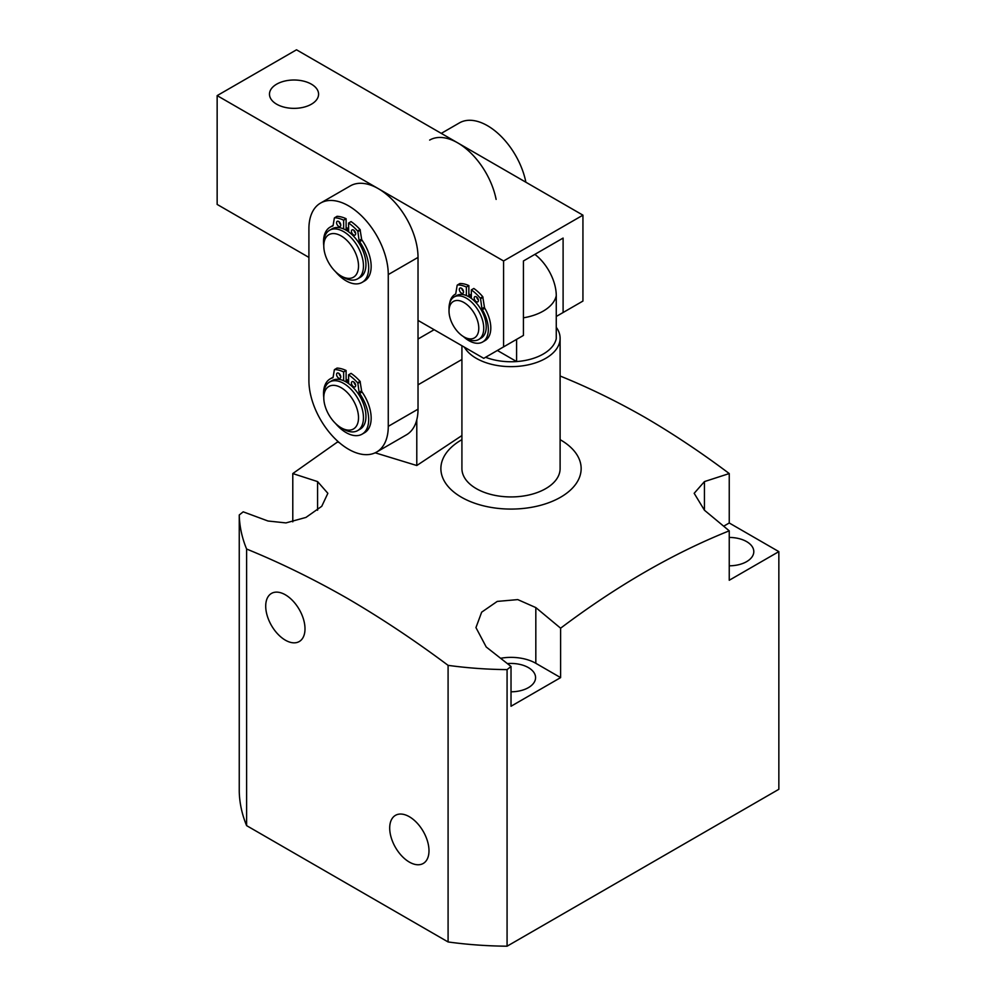 <?xml version="1.0" encoding="UTF-8"?>
<svg xmlns="http://www.w3.org/2000/svg" width="996" height="996" viewBox="0 0 996 996"><rect width="100%" height="100%" fill="white"/><g stroke="black" fill="none" stroke-linecap="round" stroke-linejoin="round"><path stroke-width="1.49" d="M409.344 816.72A27.776 16.036 -120 0 0 395.761 815.176A27.776 16.036 -120 0 0 391.117 837.325A27.776 16.036 -120 0 0 409.344 862.088A27.776 16.036 -120 0 0 423.537 863.283A27.776 16.036 -120 0 0 427.409 840.923A27.776 16.036 -120 0 0 409.344 816.72M285.354 594.799A27.776 16.036 -120 0 0 271.771 593.255A27.776 16.036 -120 0 0 267.127 615.404A27.776 16.036 -120 0 0 285.354 640.167A27.776 16.036 -120 0 0 299.547 641.362A27.776 16.036 -120 0 0 303.419 619.002A27.776 16.036 -120 0 0 285.354 594.799M511.023 691.797A24.551 14.168 0 0 0 535.574 677.616A24.551 14.168 0 0 0 528.378 667.594A24.551 14.168 0 0 0 507.412 663.597M729.246 565.803A24.551 14.168 0 0 0 753.798 551.622A24.551 14.168 0 0 0 746.602 541.6A24.551 14.168 0 0 0 729.246 537.454M461.92 439.659A70.143 40.5 0 0 0 461.422 497.216A70.143 40.5 0 0 0 560.611 497.216A70.143 40.5 0 0 0 560.611 439.946A70.143 40.5 0 0 0 560.113 439.659M292.787 521.842L292.787 473.561L317.587 481.591L327.858 493.306L321.758 506.292L305.959 517.422L285.952 522.912L267.999 521.008L243.198 511.832L239.252 514.982A271.796 156.92 0 0 0 246.61 549.033C280.187 562.728 313.765 579.174 347.355 598.372C380.995 617.993 414.573 640.316 448.088 665.353A271.796 156.92 0 0 0 507.076 669.611L511.023 666.461L486.222 646.989L475.951 627.592L481.666 612.167L497.241 601.41L517.771 599.604L535.823 607.585L560.611 628.19C616.997 585.735 673.196 553.278 729.246 530.831L704.446 510.226L704.446 481.591L694.175 493.306L704.446 510.226M560.113 376.364L560.611 376.214C588.673 387.569 616.785 401.276 644.935 417.361C673.01 433.733 701.122 452.47 729.246 473.561L704.446 481.591M461.92 345.737L461.92 468.581A49.103 28.349 0 0 0 476.3 488.625A49.103 28.349 0 0 0 529.81 494.775A49.103 28.349 0 0 0 560.113 468.581L560.113 338.291A49.103 28.349 180 0 1 545.733 358.336A49.103 28.349 180 0 1 464.385 347.168M448.088 665.353L448.088 941.955L246.61 825.634A271.796 156.92 0 0 1 239.252 791.571L239.252 514.982M729.246 530.831L729.246 580.257L778.847 551.622L778.847 789.293L507.076 946.2A271.796 156.92 0 0 1 448.088 941.955M375.156 452.807L416.789 465.518L461.92 435.551M292.787 473.561L337.432 442.05L339.213 442.548M778.847 551.622L729.246 522.987L723.706 526.187M511.023 666.461L511.023 706.251L560.611 677.616L535.823 663.299A35.072 20.244 0 0 0 500.677 658.269M560.611 677.616L560.611 628.19M729.246 522.987L729.246 473.561M507.076 669.611L507.076 946.2M246.61 549.033L246.61 825.634M337.432 442.05L337.432 440.967M461.92 359.481L418.021 384.83M416.789 465.518L416.789 419.814M418.021 339.014L434.144 329.701M485.587 357.278A45.592 26.319 0 0 0 516.588 361.56A45.592 26.319 0 0 0 543.256 354.041A45.592 26.319 0 0 0 556.266 338.652L556.266 295.7A35.931 20.754 -120 0 0 534.877 254.366M497.378 350.468L516.588 361.56L516.588 339.375M556.266 327.298A49.103 28.349 180 0 1 560.113 338.291M320.538 203.084L350.293 185.903A56.112 32.395 60 0 1 378.343 188.68A56.112 32.395 60 0 1 418.021 257.404L418.021 409.169A56.112 32.395 60 0 1 406.405 434.854L376.65 452.035A56.112 32.395 60 0 1 333.399 437.007A56.112 32.395 60 0 1 308.909 380.534L308.909 228.769A56.112 32.395 60 0 1 320.538 203.084A56.112 32.395 60 0 1 348.588 205.861A56.112 32.395 60 0 1 388.266 274.585L388.266 426.35A56.112 32.395 60 0 1 376.65 452.035M346.11 227.511A28.062 16.197 60 0 1 348.588 228.769A28.062 16.197 60 0 0 346.11 227.511M346.11 379.277A28.062 16.197 60 0 1 348.588 380.534A28.062 16.197 60 0 0 346.11 379.277M478.59 330.909A21.041 12.151 -120 0 0 466.277 304.091A21.041 12.151 -120 0 0 449.208 308.461A21.041 12.151 -120 0 0 449.022 311.088A21.041 12.151 -120 0 0 463.899 336.86A21.041 12.151 -120 0 0 478.59 330.909M449.022 311.088L449.022 308.225A24.551 14.168 60 0 1 449.246 305.162A24.551 14.168 60 0 1 454.101 296.995A24.551 14.168 60 0 1 474.283 304.963A24.551 14.168 60 0 1 483.521 331.344A24.551 14.168 60 0 1 478.653 339.512A24.551 14.168 60 0 1 466.377 338.291L463.899 336.86M454.101 296.995L456.591 295.563A24.551 14.168 60 0 1 476.773 303.531A24.551 14.168 60 0 1 485.998 329.913A24.551 14.168 60 0 1 481.13 338.08L478.653 339.512M459.704 283.661L457.438 284.968A34.897 20.144 60 0 1 466.377 287.035L468.867 285.603L468.867 295.563A22.796 13.16 60 0 1 471.345 296.771M468.867 294.119A24.551 14.168 60 0 1 471.345 295.339A24.551 14.168 -120 0 0 468.867 294.119M344.429 277.548A24.551 14.168 -120 0 0 358.199 262.023A24.551 14.168 -120 0 0 337.868 234.396A24.551 14.168 -120 0 0 323.787 245.95A24.551 14.168 -120 0 0 341.155 276.017A24.551 14.168 -120 0 0 344.429 277.548M323.787 245.95L323.787 243.086A28.062 16.197 60 0 1 329.601 230.238A28.062 16.197 60 0 1 339.885 229.877A28.062 16.197 60 0 1 361.15 253.918A28.062 16.197 60 0 1 357.651 278.83A28.062 16.197 60 0 1 347.38 279.191A28.062 16.197 60 0 1 343.632 277.448L341.155 276.017M329.601 230.238L332.079 228.806A28.062 16.197 60 0 1 342.363 228.445A28.062 16.197 60 0 1 363.64 252.486A28.062 16.197 60 0 1 360.141 277.398L357.651 278.83M336.872 216.456L334.631 217.751A38.757 22.373 60 0 1 343.632 220.166L346.11 218.734L346.11 228.956A26.307 15.189 60 0 1 348.588 230.201M311.387 84.162A24.551 14.168 0 0 0 284.632 81.087A24.551 14.168 0 0 0 269.48 94.184A24.551 14.168 0 0 0 276.676 104.207A24.551 14.168 0 0 0 303.431 107.282A24.551 14.168 0 0 0 318.583 94.184A24.551 14.168 0 0 0 311.387 84.162M556.266 316.467L582.934 301.066L582.934 215.161L296.509 49.8L217.153 95.616L217.153 204.429L308.909 257.404M418.021 320.401L483.745 358.336L503.578 346.882L503.578 260.977L217.153 95.616M563.101 312.52L563.101 238.069L523.423 260.977L523.423 335.428L503.578 346.882M503.578 260.977L582.934 215.161M496.12 199.399A56.112 32.395 -120 0 0 468.145 150.508A56.112 32.395 -120 0 0 429.65 140.087M525.876 182.218A56.112 32.395 -120 0 0 497.9 133.327A56.112 32.395 -120 0 0 459.405 122.906L441.265 133.377M349.409 430.135A24.551 14.168 -120 0 0 356.419 407.015A24.551 14.168 -120 0 0 332.888 385.34A24.551 14.168 -120 0 0 323.787 397.715A24.551 14.168 -120 0 0 341.155 427.782A24.551 14.168 -120 0 0 349.409 430.135M323.787 397.715L323.787 394.852A28.062 16.197 60 0 1 329.601 382.003A28.062 16.197 60 0 1 334.195 380.709A28.062 16.197 60 0 1 359.531 401.799A28.062 16.197 60 0 1 357.651 430.596A28.062 16.197 60 0 1 353.07 431.903A28.062 16.197 60 0 1 343.632 429.214L341.155 427.782M329.601 382.003L332.079 380.572A28.062 16.197 60 0 1 336.673 379.277A28.062 16.197 60 0 1 362.021 400.367A28.062 16.197 60 0 1 360.141 429.164L357.651 430.596M336.872 368.221L334.631 369.516A38.757 22.373 60 0 1 343.632 371.931L346.11 370.5L346.11 380.721A26.307 15.189 60 0 1 348.588 381.966M474.196 298.041A2.976 1.718 60 0 1 474.806 296.684A2.976 1.718 60 0 1 477.109 297.48A2.976 1.718 60 0 1 478.404 300.481A2.976 1.718 60 0 1 477.794 301.838A2.976 1.718 60 0 1 475.49 301.041A2.976 1.718 60 0 1 474.196 298.041M459.318 289.45A2.976 1.718 60 0 1 459.928 288.093A2.976 1.718 60 0 1 462.231 288.89A2.976 1.718 60 0 1 463.526 291.89A2.976 1.718 60 0 1 462.916 293.247A2.976 1.718 60 0 1 460.613 292.451A2.976 1.718 60 0 1 459.318 289.45M471.345 298.414L471.345 289.898L473.822 288.466A34.897 20.144 60 0 1 482.774 296.733L484.43 307.241A1.755 1.008 -120 0 0 484.791 308.25L482.313 309.681A27.527 15.899 60 0 1 488.326 329.402A27.527 15.899 60 0 1 482.624 342.002A27.527 15.899 60 0 1 463.327 336.511M484.791 308.25A27.527 15.899 60 0 1 490.804 327.97A27.527 15.899 60 0 1 485.102 340.57L482.624 342.002M471.345 289.898A34.897 20.144 60 0 1 480.284 298.165L482.774 296.733M466.377 287.035L466.377 295.551M459.915 283.536A34.897 20.144 60 0 1 468.867 285.603M449.731 302.983A27.527 15.899 60 0 1 455.097 294.318A27.527 15.899 60 0 1 455.409 294.144A1.755 1.008 60 0 0 455.782 293.571L457.176 285.23L459.791 283.574M483.023 297.294L480.545 298.725L481.94 308.673L484.43 307.241M482.313 309.681A1.755 1.008 60 0 1 481.94 308.673M478.366 299.983A2.976 1.718 60 0 1 476.711 297.107M463.489 291.392A2.976 1.718 60 0 1 461.833 288.516M351.439 231.284A2.976 1.718 60 0 1 352.061 229.914A2.976 1.718 60 0 1 354.352 230.711A2.976 1.718 60 0 1 355.659 233.711A2.976 1.718 60 0 1 355.037 235.081A2.976 1.718 60 0 1 352.746 234.284A2.976 1.718 60 0 1 351.439 231.284M336.561 222.693A2.976 1.718 60 0 1 337.183 221.324A2.976 1.718 60 0 1 339.474 222.12A2.976 1.718 60 0 1 340.781 225.121A2.976 1.718 60 0 1 340.159 226.49A2.976 1.718 60 0 1 337.868 225.694A2.976 1.718 60 0 1 336.561 222.693M348.588 231.807L348.588 223.029L351.065 221.598A38.757 22.373 60 0 1 360.066 229.566L361.598 239.052A1.755 1.008 -120 0 0 362.071 240.223L359.593 241.655A31.909 18.426 60 0 1 368.682 267.8A31.909 18.426 60 0 1 362.071 282.403A31.909 18.426 60 0 1 335.59 271.759M323.787 245.738A31.909 18.426 60 0 1 323.538 241.742A31.909 18.426 60 0 1 330.149 227.125A31.909 18.426 60 0 1 332.627 226.092L332.876 225.943M362.071 240.223A31.909 18.426 60 0 1 371.159 266.368A31.909 18.426 60 0 1 364.548 280.972L362.071 282.403M348.588 223.029A38.757 22.373 60 0 1 357.576 230.997L360.066 229.566M343.632 220.166L343.632 228.943M337.121 216.319A38.757 22.373 60 0 1 346.11 218.734M332.627 226.092A1.755 1.008 60 0 0 332.764 226.03A1.755 1.008 60 0 0 333.112 225.47L334.357 218.012L336.972 216.344M330.149 227.125L332.627 225.694A31.909 18.426 60 0 1 333.112 225.432M360.34 230.151L357.863 231.582L359.108 240.484L361.598 239.052M359.593 241.655A1.755 1.008 60 0 1 359.108 240.484M355.622 233.213A2.976 1.718 60 0 1 353.966 230.35M340.732 224.623A2.976 1.718 60 0 1 339.088 221.759M351.439 383.049A2.976 1.718 60 0 1 352.061 381.68A2.976 1.718 60 0 1 354.352 382.476A2.976 1.718 60 0 1 355.659 385.477A2.976 1.718 60 0 1 355.037 386.846A2.976 1.718 60 0 1 352.746 386.05A2.976 1.718 60 0 1 351.439 383.049M336.561 374.459A2.976 1.718 60 0 1 337.183 373.089A2.976 1.718 60 0 1 339.474 373.886A2.976 1.718 60 0 1 340.781 376.886A2.976 1.718 60 0 1 340.159 378.256A2.976 1.718 60 0 1 337.868 377.459A2.976 1.718 60 0 1 336.561 374.459M348.588 383.572L348.588 374.795L351.065 373.363A38.757 22.373 60 0 1 360.066 381.331L361.598 390.818A1.755 1.008 -120 0 0 362.071 391.988L359.593 393.42A31.909 18.426 60 0 1 368.682 419.565A31.909 18.426 60 0 1 362.071 434.169A31.909 18.426 60 0 1 335.59 423.524M323.787 397.504A31.909 18.426 60 0 1 323.538 393.507A31.909 18.426 60 0 1 330.149 378.891A31.909 18.426 60 0 1 332.627 377.858L332.876 377.708M362.071 391.988A31.909 18.426 60 0 1 371.159 418.133A31.909 18.426 60 0 1 364.548 432.737L362.071 434.169M348.588 374.795A38.757 22.373 60 0 1 357.576 382.763L360.066 381.331M343.632 371.931L343.632 380.709M337.121 368.084A38.757 22.373 60 0 1 346.11 370.5M332.627 377.858A1.755 1.008 60 0 0 332.764 377.795A1.755 1.008 60 0 0 333.112 377.235L334.357 369.777L336.972 368.109M330.149 378.891L332.627 377.459A31.909 18.426 60 0 1 333.112 377.198M360.34 381.916L357.863 383.348L359.108 392.25L361.598 390.818M359.593 393.42A1.755 1.008 60 0 1 359.108 392.25M355.622 384.979A2.976 1.718 60 0 1 353.966 382.115M340.732 376.388A2.976 1.718 60 0 1 339.088 373.525M317.587 510.226L317.587 481.591M535.823 663.299L535.823 607.585M523.423 317.811A45.592 26.319 0 0 0 543.256 311.088A45.592 26.319 0 0 0 556.266 295.7M418.021 257.404L388.266 274.585M418.021 409.169L388.266 426.35"/></g></svg>
